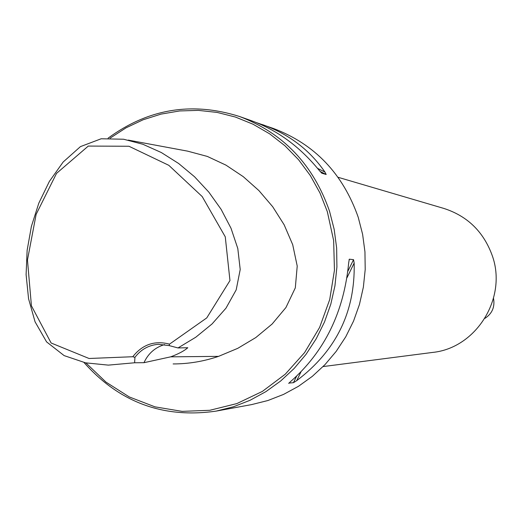 <?xml version="1.0" encoding="UTF-8"?>
<svg xmlns="http://www.w3.org/2000/svg" width="522" height="522" viewBox="0 0 522 522"><rect width="100%" height="100%" fill="white"/><g stroke="black" fill="none" stroke-linecap="round" stroke-linejoin="round"><path stroke-width="0.78" d="M132.784 356.728L89.06 358.49L51.123 343L31.424 305.807L27.464 259.989L36.142 214.34L56.52 173.395L88.29 146.069L128.954 146.258L168.808 165.317L202.19 196.553L225.269 236.831L229.961 280.562L206.758 317.911L169.513 344.142L169.219 345.616L158.414 344.305C148.783 345.088 140.953 349.44 134.924 357.361L132.784 356.728C142.473 344.455 154.714 340.253 169.513 344.142M134.924 357.361L134.624 362.77L108.348 365.126L85.543 362.836L64.134 355.606L46.589 341.89L35.065 321.82L28.573 298.786L26.1 274.657L27.131 250.332L31.405 226.346L38.811 203.169L49.349 181.454L63.162 162.009L80.447 146.617L101.164 138.774L123.603 139.23L142.871 144.268L161.318 152.535L178.628 163.484L194.562 176.775L208.82 192.116L221.119 209.348L231.011 228.244L237.797 248.505L240.211 269.528L236.185 289.873L225.987 308.156L212.056 323.953L195.802 337.212L178.009 347.939L169.219 345.616M128.236 140.092L187.613 151.145L207.325 156.424L225.961 165.135L243.239 176.645L258.919 190.595L272.693 206.719L284.164 224.819L292.712 244.701L297.22 266.063L295.308 287.876L285.939 307.517L272.145 324.012L255.787 337.571L237.745 348.344L218.555 356.363C203.697 361.407 188.553 363.932 173.128 363.938M134.624 362.77L143.961 362.692L170.687 356.839C178.557 353.903 184.259 350.862 187.803 347.73L178.009 347.939M256.596 122.677L273.489 128.503C314.668 144.098 342.915 173.682 358.222 217.269L362.614 234.319L364.95 251.832L365.204 269.541L363.364 287.159L359.462 304.424L353.564 321.05L345.76 336.788L336.175 351.397L324.971 364.65L312.332 376.342L298.453 386.313L283.55 394.41L267.871 400.531L251.643 404.596L216.199 411.101L233.425 406.788L250.084 400.27L265.907 391.63L280.66 381.001L294.101 368.519L306.009 354.379L316.202 338.778L324.508 321.97L330.791 304.209L334.948 285.775L336.912 266.951L336.651 248.035L334.165 229.334L329.506 211.129C313.226 164.6 283.231 133.058 239.513 116.497C192.122 101.49 148.313 108.713 108.093 138.167M84.009 362.509C119.499 402.508 163.562 418.703 216.199 411.101M262.39 124.582C288.764 134.037 309.618 149.866 324.952 172.064L326.191 174.485L321.754 173.187L319.17 170.342C299.745 146.565 277.045 129.978 251.075 120.582L239.513 116.497M288.705 383.416L290.578 381.575C324.625 351.626 344.005 311.928 348.722 262.481L349.348 259.193L353.544 259.662L354.164 263.049C355.325 311.601 336.175 350.804 296.705 380.649L293.449 382.685L288.862 383.083M85.876 362.901L105.966 382.097L129.267 396.942L154.962 406.84L182.132 411.369L209.779 410.292L236.871 403.578L262.357 391.422L285.234 374.228L304.58 352.618L319.614 327.411L329.708 299.589L334.452 270.239L333.643 240.525L327.32 211.638L319.979 192.99L310.336 175.588L298.591 159.758L284.953 145.768L269.691 133.867L253.092 124.243L235.461 117.058L217.113 112.419L198.373 110.377L179.581 110.951L161.057 114.109L143.106 119.773L126.037 127.831L110.129 138.128M164.6 344.572C155.158 347.371 148.281 353.414 143.961 362.692M323.092 366.574L432.516 352.441C476.194 348.167 507.528 297.951 492.266 255.649C483.64 231.827 467.516 216.095 443.909 208.448L338.073 177.284M484.899 318.381C492.181 313.631 495.052 306.936 493.512 298.303M170.687 356.839L218.555 356.363M326.191 174.485L320.038 171.405M324.952 172.064L317.552 168.358M349.035 259.832L349.348 259.193M293.449 382.685L296.594 376.245M347.88 271.244L353.544 259.662M296.705 380.649L300.92 372.016M346.98 277.743L354.164 263.049"/></g></svg>
